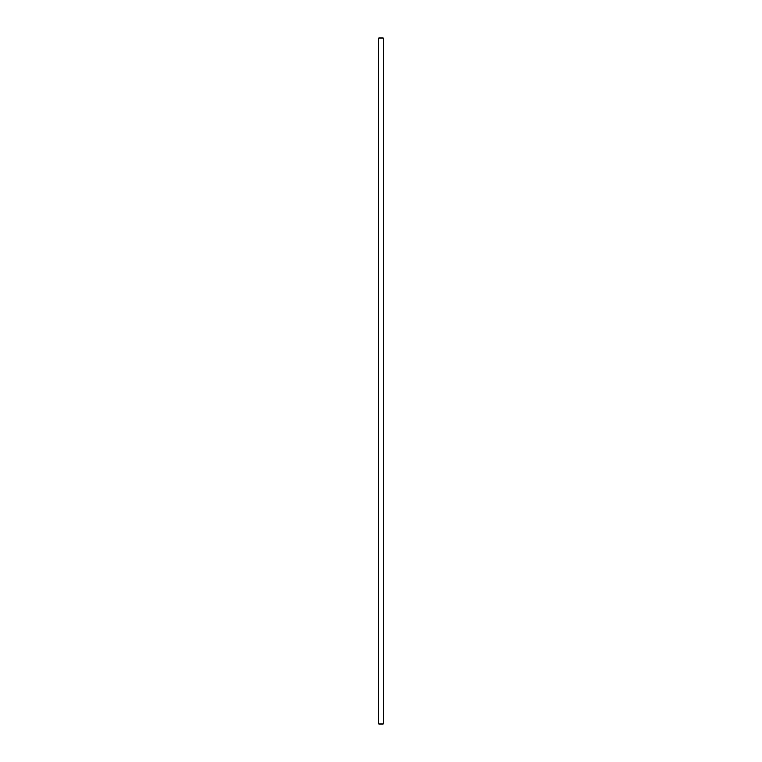 <?xml version="1.0" encoding="UTF-8"?>
<svg xmlns="http://www.w3.org/2000/svg" width="762" height="762" viewBox="0 0 762 762"><rect width="100%" height="100%" fill="white"/><g stroke="black" fill="none" stroke-linecap="round" stroke-linejoin="round"><path stroke-width="1.14" d="M378.762 38.1L383.238 38.1L383.238 723.9L378.762 723.9L378.762 38.1"/></g></svg>
